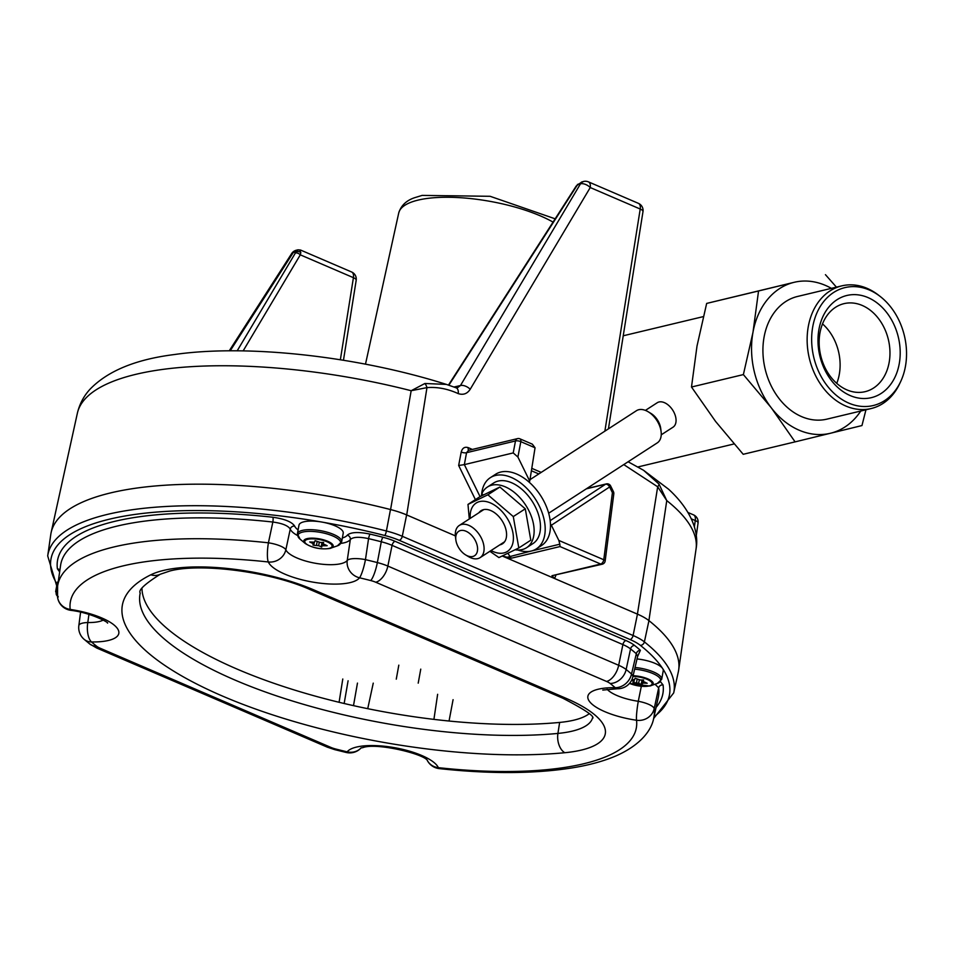 <?xml version="1.0" encoding="UTF-8"?>
<svg xmlns="http://www.w3.org/2000/svg" width="954" height="954" viewBox="0 0 954 954"><rect width="100%" height="100%" fill="white"/><g stroke="black" fill="none" stroke-linecap="round" stroke-linejoin="round"><path stroke-width="1.43" d="M478.944 512.715A19.712 12.187 57.1 0 1 493.194 511.809A19.712 12.187 57.1 0 1 506.431 532.26A19.712 12.187 57.1 0 1 505.858 539.308A19.712 12.187 57.1 0 1 499.789 544.889M467.985 504.416L479.981 496.652L499.872 487.041L525.284 508.804L530.806 540.191L518.809 547.966L513.288 516.579L487.876 494.804L467.985 504.416L469.296 518.976M491.036 550.553A28.799 17.804 -122.9 0 0 512.346 544.865A28.799 17.804 -122.9 0 0 498.489 508.077A28.799 17.804 -122.9 0 0 471.204 509.615A28.799 17.804 -122.9 0 0 470.203 518.38M489.879 551.305L498.918 557.577L518.809 547.966M513.288 516.579L525.284 508.804M487.876 494.804L499.872 487.041M59.649 571.863L57.407 568.834A259.774 82.7 10.3 0 1 272.88 517.247C284.614 518.928 291.876 521.874 294.655 526.083A3.852 3.577 -21.4 0 0 290.266 529.1L285.842 549.79A31.709 10.089 -169.7 0 0 315.702 563.325A31.709 10.089 -169.7 0 0 347.232 560.439A15.407 4.305 8.6 0 1 350.261 559.044A15.407 4.305 8.6 0 1 365.454 559.64A255.159 81.233 10.3 0 1 377.343 562.574L381.29 541.765A255.934 81.472 -169.7 0 0 368.566 538.64L365.454 559.64A15.407 2.468 -76.6 0 1 359.527 577.79A47.104 14.99 10.3 0 1 312.685 582.083A47.104 14.99 10.3 0 1 268.336 561.978A239.764 76.332 -169.7 0 0 123.161 565.877A239.764 76.332 -169.7 0 0 70.202 609.427A47.104 14.99 10.3 0 1 117.592 628.769A47.104 14.99 10.3 0 1 91.501 641.959A15.407 6.75 -89.1 0 1 87.792 622.545A31.709 10.089 -169.7 0 0 103.187 620.112M268.42 542.814A15.407 3.172 96.2 0 0 268.336 561.978A15.407 14.274 156.4 0 0 285.842 549.79A15.407 4.293 11.9 0 0 268.42 542.814L272.844 522.041A255.934 81.472 -169.7 0 0 117.068 526.107A255.934 81.472 -169.7 0 0 60.591 565.364L57.61 586.102A255.159 81.233 10.3 0 1 113.92 546.952A255.159 81.233 10.3 0 1 268.42 542.814M80.589 612.158L78.836 625.597A15.407 4.687 7.4 0 1 82.235 623.212A15.407 4.687 7.4 0 1 87.792 622.545L88.949 614.364M602.773 690.064L617.596 688.74A15.407 6.738 -89.1 0 1 615.223 687.703A239.764 76.332 -169.7 0 0 610.166 683.481A14.262 4.543 -169.7 0 0 606.577 681.454L375.745 582.238A14.262 4.543 -169.7 0 0 370.701 580.545A239.764 76.332 -169.7 0 0 359.527 577.79A15.407 14.417 37.3 0 1 347.232 560.439L350.333 539.523A30.933 9.85 10.3 0 1 344.096 542.814A30.933 9.85 10.3 0 1 340.995 543.386M427.297 760.445A15.407 15.407 0 0 0 439.269 768.614A15.407 3.172 -83.8 0 1 438.339 767.66A15.407 14.274 156.3 0 1 427.309 760.457M607.161 689.313A31.709 10.089 -169.7 0 0 638.286 701.285L641.315 686.367M589.143 713.759A92.419 29.419 10.3 0 1 573.903 720.163A92.419 29.419 10.3 0 1 559.64 722.428A261.849 83.368 10.3 0 1 288.251 688.072A261.849 83.368 10.3 0 1 141.979 588.737M453.078 699.676L449.048 721.033M357.464 683.1L353.493 705.65M507.922 553.415L511.261 558.221L502.329 556.051L637.451 614.137A45.589 14.513 10.3 0 1 648.947 620.637A271.091 86.301 10.3 0 1 678.33 671.831L673.691 692.926A270.304 86.051 10.3 0 0 644.391 641.887A3.852 3.136 128.5 0 1 640.396 645.381A40.95 13.034 -169.7 0 0 630.081 639.55L399.249 540.322A40.95 13.034 -169.7 0 0 384.748 535.492A266.452 84.823 -169.7 0 0 322.285 522.136M660.418 681.633L663.078 684.972A3.852 3.637 172.4 0 0 658.665 687.882L654.194 708.643A255.159 81.233 10.3 0 1 653.812 717.694L658.308 697.243A255.934 81.472 -169.7 0 0 658.665 687.882L655.064 684.245M384.748 535.492A3.852 0.787 -75.7 0 0 386.406 530.996A270.304 86.051 10.3 0 0 47.7 555.92L50.777 534.538A271.091 86.301 10.3 0 1 390.484 509.543A45.589 14.513 10.3 0 1 406.631 514.921L455.368 535.874L406.714 514.945A45.589 14.513 -169.7 0 0 390.58 509.567A271.091 86.301 -169.7 0 0 51.134 532.547L77.346 413.32C79.504 404.15 83.702 396.16 89.915 389.339C107.587 370.987 135.706 359.384 174.284 354.554C247.372 343.929 357.881 356.355 446.4 384.402L424.888 383.496A7.704 5.032 76.6 0 1 426.963 387.622L411.162 390.723L424.888 383.496M370.701 580.545A15.407 3.16 104.3 0 0 377.343 562.574A29.657 9.445 10.3 0 1 387.849 566.068L618.681 665.296A29.657 9.445 10.3 0 1 626.146 669.517A255.159 81.233 10.3 0 1 631.536 674.013L636.306 653.717A255.934 81.472 -169.7 0 0 630.558 648.923A30.433 9.683 -169.7 0 0 622.89 644.582L392.07 545.366A30.433 9.683 -169.7 0 0 381.29 541.765A3.852 0.787 -75.7 0 1 382.959 537.269A34.272 10.911 10.3 0 1 395.099 541.323L625.919 640.539A34.272 10.911 10.3 0 1 634.565 645.429A259.774 82.7 10.3 0 1 640.384 650.306L637.606 656.435M370.045 534.097A3.852 0.608 -76.7 0 0 368.566 538.64C359.169 536.625 353.087 536.923 350.333 539.523A3.852 3.613 -145.2 0 0 347.256 535.206C350.75 532.093 358.346 531.724 370.045 534.097A259.774 82.7 10.3 0 1 382.959 537.269M297.481 535.48A30.933 9.85 10.3 0 1 290.266 529.1C288.12 525.654 282.312 523.305 272.844 522.041A3.852 0.787 -83.7 0 0 272.88 517.247M360.791 748.258A15.407 15.407 0 0 1 346.207 752.467A15.407 2.468 -76.6 0 0 347.173 751.847A47.104 14.99 10.3 0 1 356.486 747.077A47.104 14.99 10.3 0 1 404.627 749.832A47.104 14.99 10.3 0 1 438.339 767.66A239.764 76.332 -169.7 0 0 636.521 720.246A15.407 14.525 -7 0 0 654.194 708.643A15.407 4.341 12.2 0 0 638.286 701.285A15.407 1.562 98.3 0 0 636.521 720.246A47.104 14.99 10.3 0 1 592.792 704.803A47.104 14.99 10.3 0 1 598.241 689.217A47.104 14.99 10.3 0 1 615.223 687.703A15.407 12.903 131.3 0 0 631.536 674.013A15.407 5.116 13.2 0 1 632.836 676.851L637.642 656.316L636.306 653.717A3.852 3.232 -48.5 0 1 640.384 650.306M360.755 748.27A15.407 14.405 -142.5 0 1 347.173 751.847A239.764 76.332 -169.7 0 1 335.856 749.057A14.262 4.543 -169.7 0 1 330.811 747.376L100.218 648.255A15.407 8.562 113.3 0 1 96.748 648.04L327.341 747.161A15.407 8.562 -66.7 0 0 330.811 747.376M96.628 646.228A239.764 76.332 -169.7 0 1 91.501 641.959A15.407 12.903 131.3 0 1 83.952 639.168L89.664 643.926A15.407 12.545 128.4 0 0 96.628 646.228A14.262 4.543 -169.7 0 0 100.218 648.255M70.572 610.298A15.407 1.55 -81.7 0 1 70.202 609.427A15.407 14.525 -7.1 0 1 57.526 596.954L57.526 596.954A15.407 15.407 0 0 0 70.572 610.298C91.548 612.778 109.615 623.057 107.504 623.093L107.48 623.081M661.241 434.821L673.047 427.177A14.548 8.991 -122.9 0 0 674.192 412.784A14.548 8.991 -122.9 0 0 657.223 402.743L645.417 410.387M548.681 513.216L657.282 442.871A19.163 11.842 -122.9 0 0 661.11 431.673L660.728 428.525A14.548 8.991 -122.9 0 0 658.964 422.658A14.548 8.991 -122.9 0 0 650.95 413.428L648.231 411.794A19.163 11.842 -122.9 0 0 636.437 410.709L529.983 479.659M661.11 431.673A19.163 11.842 -122.9 0 0 658.797 423.934A19.163 11.842 -122.9 0 0 648.231 411.794M475.724 541.335A14.548 8.991 -122.9 0 0 462.726 530.376A14.548 8.991 -122.9 0 0 455.833 539.797A14.548 8.991 -122.9 0 0 457.598 545.676A14.548 8.991 -122.9 0 0 465.624 554.906A14.548 8.991 -122.9 0 0 476.058 554.322A14.548 8.991 -122.9 0 0 475.724 541.335M455.833 539.797L455.452 536.661A19.163 11.842 57.1 0 1 459.291 525.451A19.163 11.842 57.1 0 1 481.639 538.676A19.163 11.842 57.1 0 1 480.124 557.625A19.163 11.842 57.1 0 1 468.331 556.54L465.624 554.906M631.584 680.285L633.85 681.49L632.884 682.48L638.667 683.243L641.195 684.519L643.342 683.04L647.17 683.267L643.044 681.311L643.628 679.987L640.396 680.023L635.078 678.246L634.541 679.725L631.894 679.63M635.03 667.478A22.491 7.155 10.3 0 1 661.682 679.343L663.233 670.769A22.491 7.155 -169.7 0 0 637.022 658.94M453.997 387.014L460.448 385.547L457.121 387.992L456.155 387.825A7.704 4.376 110.9 0 1 458.242 393.62C447.641 388.791 437.218 386.799 426.963 387.622L406.714 514.945M528.361 481.484L529.744 481.162L535.051 447.784L520.824 441.666L517.903 457.026L513.216 452.923L515.482 440.975A3.852 1.407 10.8 0 1 520.824 441.666A3.852 2.135 -66.7 0 0 519.93 438.828A3.852 3.852 0 0 0 517.509 438.625L468.438 450.371L466.554 452.697A3.852 1.407 10.8 0 1 461.223 452.005C462.356 448.022 464.681 446.567 468.199 447.629L472.373 449.429M555.932 575.131L554.608 578.518L551.949 575.715L602.248 564.196A3.852 3.852 0 0 0 605.17 560.94A3.852 1.252 -172.7 0 0 603.775 559.748L612.408 492.681A3.852 1.252 7.3 0 1 613.804 493.874A3.852 3.852 0 0 0 613.446 491.692L610.643 485.968A3.852 3.852 0 0 0 606.279 483.916A3.852 2.957 76.5 0 0 605.563 484.227A3.852 2.457 56.7 0 1 609.606 486.969L610.643 485.968M696.05 549.003C699.175 532.57 691.757 510.497 668.623 489.247L643.58 470.298L659.047 484.143L666.763 500.588A266.595 84.87 -169.7 0 1 696.05 549.003L678.688 669.839A271.091 86.301 -169.7 0 0 648.899 620.601A45.589 14.513 -169.7 0 0 637.415 614.114L554.608 578.518M513.216 452.923L464.348 464.622L480.053 496.617M531.306 551.03L559.831 544.197L558.829 540.429L603.775 559.748A3.852 2.135 -66.7 0 1 603.751 559.879A3.852 2.135 -66.7 0 1 600.698 564.041L560.022 546.559L511.261 558.221M613.446 491.692L612.408 492.681L609.606 486.969L551.376 525.249L558.829 540.429M551.376 525.249L550.446 523.865M517.903 457.026L529.744 481.162M648.899 620.601L666.763 500.588L657.676 486.79L623.761 464.586M517.509 438.625A3.852 2.957 76.5 0 0 515.482 440.975L466.554 452.697L464.348 464.622M608.425 428.859L642.984 211.645A7.704 2.659 -171 0 0 640.217 209.033L590.24 187.544A7.704 4.114 -149.2 0 0 580.485 183.824L577.814 184.468L583.598 181.463A7.704 5.915 -103.5 0 0 580.485 183.824L460.448 385.547A7.704 4.114 30.8 0 1 470.203 389.268C467.233 393.799 463.25 395.242 458.242 393.62M343.464 360.254L356.188 280.285A7.704 2.659 -171 0 0 353.421 277.674L300.295 254.837A3.852 2.051 -149.2 0 0 295.418 252.977L295.907 251.939A3.852 2.898 17.4 0 1 300.82 252.583L299.914 250.413M559.831 544.197L560.022 546.559M519.93 438.828L532.344 444.17L535.051 447.784M464.288 464.646L458.659 465.48L461.223 452.005M531.044 551.09L506.443 557.458M340.363 359.753L353.421 277.674A7.704 4.281 -66.7 0 0 351.632 271.997L300.522 250.031L297.994 249.817L295.907 251.939L293.236 252.583A7.704 3.733 -147.3 0 0 291.674 253.537L229.234 350.833M458.743 385.881A7.704 5.915 -103.5 0 1 456.501 387.932M577.373 184.492A3.852 0.751 -138.7 0 1 577.814 184.468L576.967 185.589A3.852 1.86 -147.3 0 0 576.18 186.066L448.475 385.07M243.139 350.905L300.295 254.837L300.82 252.583M230.188 350.822L293.236 252.583A7.704 5.915 -103.5 0 1 296.36 250.21L298.053 249.805M659.047 484.143A7.704 2.397 141.7 0 1 657.676 486.79L637.415 614.114M694.369 526.99L695.275 520.538A7.704 2.576 8.1 0 1 698.066 522.995M314.534 542.17L309.716 541.979L313.842 543.935L312.876 544.925L313.771 545.259L318.66 545.688L321.725 547.047L321.939 545.795L327.162 545.712L323.036 543.756L323.621 542.432L320.389 542.468L315.07 540.691L314.534 542.17M341.663 541.789L343.225 533.203A22.491 7.155 -169.7 0 0 329.13 523.722A22.491 7.155 -169.7 0 0 303.921 521.802A22.491 7.155 -169.7 0 0 298.972 525.177L297.409 533.751A22.491 7.155 10.3 0 1 302.358 530.388A22.491 7.155 10.3 0 1 327.58 532.308A22.491 7.155 10.3 0 1 341.663 541.789L337.346 545.867A21.692 6.905 -169.7 0 0 331.777 535.528A21.692 6.905 -169.7 0 0 302.716 532.07A21.692 6.905 -169.7 0 0 300.021 539.093L305.22 543.47A14.954 4.758 10.3 0 1 307.069 538.628A14.954 4.758 10.3 0 1 327.103 541.025A14.954 4.758 10.3 0 1 330.943 548.145A14.954 4.758 10.3 0 1 329.917 548.455M536.398 548.836L541.693 545.414A42.393 26.199 -122.9 0 0 548.92 535.778A42.393 26.199 -122.9 0 0 534.991 488.078A42.393 26.199 -122.9 0 0 495.603 474.257L490.32 477.68A42.393 26.199 57.1 0 1 529.697 491.501A42.393 26.199 57.1 0 1 543.637 539.201A42.393 26.199 57.1 0 1 536.398 548.836A42.393 26.199 57.1 0 1 517.795 550.005M481.531 495.853A42.393 26.199 57.1 0 1 483.082 487.315A42.393 26.199 57.1 0 1 490.32 477.68M889.402 386.012A52.542 40.354 -103.5 0 1 831.328 380.396A52.542 40.354 -103.5 0 1 828.787 307.128A52.542 40.354 -103.5 0 1 886.862 312.757A52.542 40.354 -103.5 0 1 889.402 386.012M828.454 313.687A45.267 34.761 76.5 0 0 824.661 366.944A45.267 34.761 76.5 0 0 865.099 391.677A45.267 34.761 76.5 0 0 880.673 381.636A45.267 34.761 76.5 0 0 884.453 328.379A45.267 34.761 76.5 0 0 844.016 303.646A45.267 34.761 76.5 0 0 828.454 313.687M880.268 296.515L878.503 295.144A63.071 48.439 76.5 0 0 841.786 285.866L797.568 296.455A63.071 48.439 76.5 0 0 775.876 310.444A63.071 48.439 76.5 0 0 770.605 384.653A63.071 48.439 76.5 0 0 826.951 419.128L871.169 408.539A63.071 48.439 76.5 0 0 892.861 394.551A63.071 48.439 76.5 0 0 899.694 383.639L900.648 381.612A60.639 46.579 76.5 0 0 880.268 296.515A60.639 46.579 76.5 0 0 824.113 301.047A60.639 46.579 76.5 0 0 827.046 385.607A60.639 46.579 76.5 0 0 894.077 392.094A60.639 46.579 76.5 0 0 900.648 381.612M841.786 285.866A63.071 48.439 76.5 0 0 820.094 299.854A63.071 48.439 76.5 0 0 814.823 374.063A63.071 48.439 76.5 0 0 871.169 408.539M767.481 299.52A77.62 59.613 76.5 0 0 753.04 331.932L758.549 290.982L793.704 282.42A77.62 59.613 76.5 0 0 767.481 299.52M793.704 282.42L706.664 303.42L697.004 346.063L691.495 387.014L715.572 421.429L743.202 454.295L795.087 441.869L771.464 408.05A77.62 59.613 76.5 0 0 830.23 433.307L795.087 441.869M743.381 374.588L752.909 332.672A77.62 59.613 76.5 0 0 771.011 407.453L743.381 374.588L691.495 387.014M865.958 409.779L861.963 425.556L830.827 433.164A77.62 59.613 76.5 0 0 860.758 411.031M752.909 332.672L753.04 331.932M771.464 408.05L771.011 407.453M830.827 433.164L830.23 433.307M831.375 288.358A77.62 59.613 76.5 0 0 794.288 282.277M822.515 323.895A45.267 34.761 -103.5 0 1 836.753 383.365M825.437 274.669L836.443 287.154M758.549 290.982L706.664 303.42M58.289 581.368A22.491 7.155 -169.7 0 0 57.216 583.037L55.654 591.623A22.491 7.155 10.3 0 1 57.264 589.56M483.296 494.971L481.842 493.719A36.109 22.312 57.1 0 1 487.387 487.065A36.109 22.312 57.1 0 1 525.749 505.238A36.109 22.312 57.1 0 1 526.644 547.668A36.109 22.312 57.1 0 1 515.243 549.778M526.644 547.668L532.988 543.565A36.109 22.312 -122.9 0 0 532.093 501.136A36.109 22.312 -122.9 0 0 493.731 482.962L487.387 487.065M654.027 716.728A266.452 84.823 -169.7 0 0 662.768 668.718M662.553 668.396A266.452 84.823 -169.7 0 0 640.396 645.381M294.655 526.083A27.082 8.622 -169.7 0 0 298.113 529.899M163.575 570.42A108.219 34.451 10.3 0 1 313.627 589.81L566.223 698.4A108.219 34.451 10.3 0 1 564.792 752.718A277.65 88.388 10.3 0 1 222.616 696.122A277.65 88.388 10.3 0 1 150.851 574.797A108.219 34.451 10.3 0 1 163.575 570.42M150.851 574.797A15.407 13.416 63.8 0 0 160.26 574.248L169.764 571.029C199.803 562.8 270.316 571.565 310.157 589.596A15.407 8.562 -66.7 0 0 313.627 589.81M559.64 722.428L557.923 733.423A92.824 29.55 -169.7 0 0 572.245 731.134A92.824 29.55 -169.7 0 0 592.553 717.79M390.484 509.543L386.406 530.996A44.802 14.262 10.3 0 1 402.278 536.291L633.098 635.507A44.802 14.262 10.3 0 1 644.391 641.887L648.947 620.637M321.367 521.969A266.452 84.823 -169.7 0 0 57.037 583.991M663.078 684.972A259.774 82.7 10.3 0 1 656.066 707.427M342.367 537.937A27.082 8.622 -169.7 0 0 347.256 535.206M399.249 540.322A3.852 2.135 -66.7 0 0 402.278 536.291L406.631 514.921M630.081 639.55A3.852 2.135 -66.7 0 0 633.098 635.507L637.451 614.137M610.166 683.481A15.407 12.545 128.5 0 0 626.146 669.517L630.558 648.923A3.852 3.136 -51.5 0 1 634.565 645.429M606.577 681.454A15.407 8.562 113.3 0 0 618.681 665.296L622.89 644.582A3.852 2.135 -66.7 0 1 625.919 640.539M375.745 582.238A15.407 8.562 113.3 0 0 387.849 566.068L392.07 545.366A3.852 2.135 -66.7 0 1 395.099 541.323M342.784 678.998L339.087 702.299M348.091 680.774L344.156 703.503M373.252 683.136L367.731 708.679M437.636 694.297L433.915 719.376M160.26 574.248C144.746 584.051 138.068 590.323 140.214 593.054A262.255 83.487 -169.7 0 0 277.173 696.086A262.255 83.487 -169.7 0 0 557.923 733.423A15.407 9.683 -95.4 0 0 564.792 752.718M346.207 752.467L334.651 749.617A15.407 3.172 -75.7 0 0 335.856 749.057M592.768 718.243C594.545 716.18 584.54 709.49 562.753 698.173A15.407 8.562 -66.7 0 0 566.223 698.4M57.407 568.834A3.852 3.637 172.4 0 1 59.887 570.253M633.098 675.718A14.954 4.758 10.3 0 1 649.865 679.868A14.954 4.758 10.3 0 1 650.962 685.699A14.954 4.758 10.3 0 1 649.924 686.009M629.533 683.362A13.905 4.424 -169.7 0 0 649.066 685.962A13.905 4.424 -169.7 0 0 649.352 680.452A13.905 4.424 -169.7 0 0 632.943 676.398M661.682 679.343L657.354 683.422A21.692 6.905 -169.7 0 0 656.781 675.551A21.692 6.905 -169.7 0 0 634.637 669.148M633.826 681.347L634.112 679.785M633.778 682.814L634.327 679.761M636.497 682.778L637.177 679.021M638.667 683.243L639.275 679.904M641.195 684.519L642.018 680.011M641.947 683.338L642.555 679.999L641.947 683.362M643.342 683.04L643.556 681.848M643.115 681.192L643.33 679.987M633.003 680.81L633.194 679.737M553.058 222.103A88.281 28.107 -169.7 0 0 418.09 200.113A88.281 28.107 -169.7 0 0 398.724 213.004C401.002 205.659 406.213 200.59 414.37 197.788L422.133 195.403L490.117 196.297L555.168 218.824M604.872 431.148L640.217 209.033A7.704 4.281 113.3 0 0 638.417 203.357L588.439 181.868A7.704 4.281 113.3 0 1 590.24 187.544L470.203 389.268M503.307 556.468L502.961 555.765M475.402 499.622L458.659 465.48M390.58 509.567L411.162 390.723A266.595 84.87 -169.7 0 0 77.346 413.32M551.949 575.715L600.698 564.041A3.852 2.957 76.5 0 0 602.248 564.196M688.037 512.513L693.486 514.85A7.704 4.281 -66.7 0 1 695.275 520.538L691.316 518.833M550.172 520.645L605.563 484.227L586.316 488.842M538.807 473.947L531.402 470.763M576.967 185.589L448.869 385.201M237.188 350.833L295.418 252.977M468.796 450.288A3.852 2.135 113.3 0 1 468.199 447.629M329.058 548.407A13.905 4.424 -169.7 0 0 327.091 541.777A13.905 4.424 -169.7 0 0 307.82 539.284A13.905 4.424 -169.7 0 0 309.776 545.915A13.905 4.424 -169.7 0 0 329.058 548.407M313.818 543.792L314.104 542.218M313.771 545.259L314.319 542.206M316.489 545.223L317.169 541.467M318.66 545.688L319.268 542.349M321.176 546.964L321.999 542.456M321.939 545.783L322.547 542.444L321.939 545.795M323.323 545.485L323.537 544.293M323.108 543.637L323.323 542.432M312.984 543.255L313.186 542.182M57.204 591.575A21.692 6.905 -169.7 0 0 57.431 596.178M653.609 718.541L673.691 692.926M361.017 747.924L362.687 747.686C376.126 742.248 424.768 754.089 427.511 760.648M334.651 749.617L327.341 747.161M439.269 768.614C489.7 774.04 533.68 773.849 571.231 768.042C588.535 765.311 603.465 761.256 616.045 755.878C641.947 744.418 651.964 729.071 653.812 717.694M96.748 648.04L89.664 643.926M617.596 688.74A15.407 15.407 0 0 0 632.836 676.851M78.836 625.597A15.407 15.407 0 0 0 83.952 639.168M57.61 586.102L57.526 596.954M562.753 698.173L310.157 589.596M47.7 555.92L56.703 585.863M483.761 509.603L459.291 525.451M504.594 541.765L480.124 557.625M657.354 683.422L649.805 686.033L629.437 683.469M643.282 679.987L643.044 681.311M634.16 679.773L633.85 681.49M398.724 213.004L365.489 364.166M605.17 560.94L613.804 493.874M586.65 488.615L606.279 483.916M531.783 468.342L541.204 472.397M456.155 387.825L446.46 384.414M588.439 181.868A7.704 7.704 0 0 0 583.598 181.463M642.984 211.645A7.704 7.704 0 0 0 638.417 203.357M576.18 186.066L581.964 181.856M356.188 280.285A7.704 7.704 0 0 0 351.632 271.997M296.36 250.21A7.704 7.704 0 0 0 291.674 253.537M628.102 461.772L643.592 470.298M696.217 536.076L698.066 523.007A7.704 7.704 0 0 0 693.486 514.85M418.21 683.147L420.762 669.136M396.268 679.165L398.808 665.153M337.346 545.867L329.798 548.478C320.592 549.647 312.387 547.978 305.22 543.47M297.409 533.751L300.021 539.093M323.275 542.432L323.036 543.756M314.152 542.218L313.842 543.935M55.654 591.623L58.266 596.966M703.301 316.621L623.224 335.784M734.031 443.956L637.999 466.935"/></g></svg>
